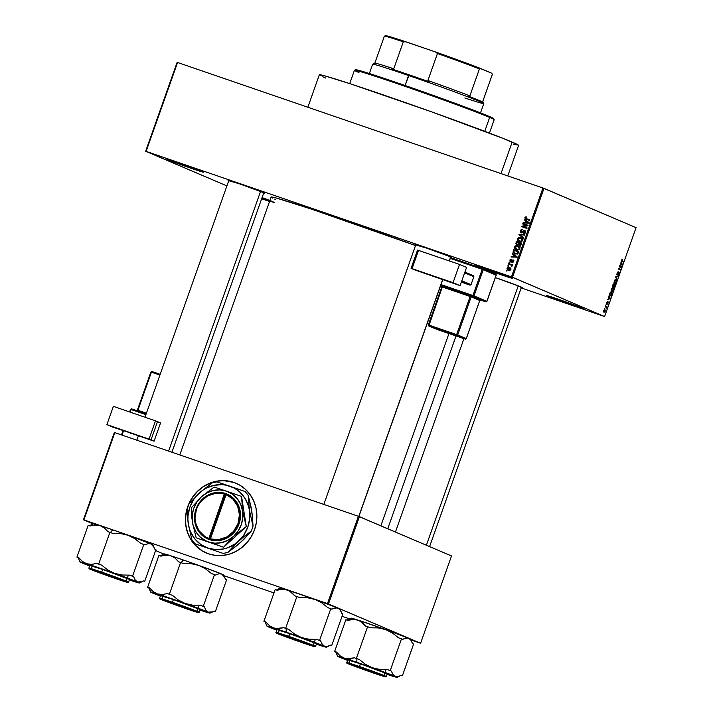 <?xml version="1.0" encoding="UTF-8"?>
<svg xmlns="http://www.w3.org/2000/svg" width="713" height="713" viewBox="0 0 713 713"><rect width="100%" height="100%" fill="white"/><g stroke="black" fill="none" stroke-linecap="round" stroke-linejoin="round"><path stroke-width="1.07" d="M486.961 268.837A18.529 0.455 -160.5 0 0 501.747 274.077A18.529 0.455 19.5 0 1 486.961 268.837M477.122 265.994L487.745 269.113L511.283 277.731A19.367 0.472 19.5 0 1 512.46 278.32A19.367 0.472 19.5 0 1 497.629 273.569A19.367 0.472 19.5 0 1 477.122 265.994L475.954 265.388L477.122 265.994A19.367 0.472 19.5 0 1 475.954 265.388A19.367 0.472 19.5 0 1 491.221 270.316A19.367 0.472 19.5 0 1 511.283 277.731L500.66 274.621L477.122 265.994M178.027 162.724A18.529 0.455 -160.5 0 0 192.813 167.956A18.529 0.455 19.5 0 1 178.027 162.724M168.197 159.881L178.82 162.992L202.358 171.61A19.367 0.472 19.5 0 1 203.535 172.198A19.367 0.472 19.5 0 1 188.704 167.448A19.367 0.472 19.5 0 1 168.197 159.881L167.029 159.275L168.197 159.881A19.367 0.472 19.5 0 1 167.029 159.275A19.367 0.472 19.5 0 1 182.287 164.195A19.367 0.472 19.5 0 1 202.358 171.61L191.735 168.5L168.197 159.881M262.063 197.617A18.529 0.455 -160.5 0 0 263.569 198.134A18.529 0.455 19.5 0 1 262.063 197.617M274.291 202.376A19.367 0.472 19.5 0 1 261.778 198.437L269.692 201.093M557.718 299.014A18.529 0.455 -160.5 0 0 572.503 304.255A18.529 0.455 19.5 0 1 557.718 299.014M547.878 296.18L558.502 299.291L582.04 307.909A19.367 0.472 19.5 0 1 583.225 308.497A19.367 0.472 19.5 0 1 568.386 303.747A19.367 0.472 19.5 0 1 547.878 296.18L546.711 295.565L547.878 296.18A19.367 0.472 19.5 0 1 546.711 295.565A19.367 0.472 19.5 0 1 561.978 300.494A19.367 0.472 19.5 0 1 582.04 307.909L571.425 304.799L547.878 296.18M229.194 180.835L239.818 183.945L263.355 192.572A19.367 0.472 19.5 0 1 264.532 193.152A19.367 0.472 19.5 0 1 263.694 193.018M416.187 245.067L426.811 248.177L450.349 256.796A19.367 0.472 19.5 0 1 451.525 257.384A19.367 0.472 19.5 0 1 450.687 257.25M522.219 287.535L521.043 286.956A19.367 0.472 19.5 0 0 495.33 277.589L521.043 286.956A19.367 0.472 19.5 0 1 522.228 287.544A19.367 0.472 19.5 0 1 521.381 287.401M380.867 525.811L448.949 333.541L380.867 525.811M272.526 198.062L271.163 197.02L271.983 197.029L276.582 198.107L311.679 209.185L415.51 245.557A110.328 2.692 -160.5 0 0 271.118 197.064L179.801 454.947M236.074 483.271A37.896 35.32 -66.9 0 0 187.84 506.676L187.733 506.631A37.896 35.32 113.1 0 1 236.021 483.245A37.896 35.32 113.1 0 1 254.568 529.59L251.457 536.336L247.179 542.379L241.912 547.495L235.834 551.479L229.203 554.179L222.251 555.498L215.264 555.374L208.499 553.823L202.225 550.899L196.672 546.711L192.064 541.425L188.58 535.249L186.334 528.404L185.433 521.167L185.906 513.815L187.733 506.631L190.843 499.884L195.112 493.833L200.389 488.717L206.458 484.733L213.098 482.033L220.041 480.722L227.037 480.838L233.793 482.389L240.076 485.321L245.62 489.501L250.227 494.786L253.721 500.972L255.958 507.808L256.858 515.044L256.395 522.397L254.568 529.59A37.896 35.32 113.1 0 1 206.28 552.967A37.896 35.32 113.1 0 1 187.733 506.631L187.84 506.676A37.896 35.32 -66.9 0 0 206.342 552.994M146.103 151.388L511.471 276.885L542.95 188L177.582 62.494L146.103 151.388L145.648 151.245L177.118 62.361L177.582 62.494L177.118 62.361L145.648 151.245L226.903 185.906L146.103 151.388L512.495 277.259L543.974 188.375L636.076 227.652L604.597 316.545L511.471 276.885L542.95 188L177.582 62.494L146.103 151.388M508.547 266.332L507.986 265.575L508.725 265.824L507.808 266.074L508.547 266.332M511.702 265.147L511.782 266.395L511.301 265.156L508.521 264.06L508.699 263.552L512.478 264.853L511.702 265.147L512.478 264.853L508.699 263.552L508.521 264.06L511.221 265.093L511.782 266.395L511.702 265.147M509.777 262.865L509.029 262.616L509.207 262.108L509.955 262.366L509.029 262.616L509.777 262.865M511.399 259.782L510.544 260.004L510.508 261.047L512.995 259.853L513.85 260.682L513.387 262.001L512.282 262.197L513.235 261.225L513.004 260.414L511.426 261.751L510.027 261.306L510.107 259.612L511.506 259.256L509.857 260.067L510.383 260.298L511.399 259.782M513.538 254.808L512.139 253.837L512.326 253.302L516.978 256.627L516.791 257.161L511.025 256.983L511.212 256.457L512.923 256.555L513.538 254.808L512.923 256.555L511.212 256.457L511.025 256.983L516.791 257.161L516.978 256.627L512.326 253.302L512.139 253.837L514.661 255.281L513.538 254.808M514.51 246.93L515.838 245.762L517.798 245.878L519.59 247.072L519.884 248.641L518.645 249.906L516.479 249.8L514.67 248.472L514.51 246.93L514.795 248.65L516.479 249.8L519.839 248.766L517.798 245.878L515.838 245.762L516.88 246.208L515.838 245.762L514.51 246.93L515.107 247.188L514.51 246.93M517.451 238.632L518.779 237.465L520.962 237.661L522.531 238.775L522.736 240.593L520.757 241.743L517.727 240.352L517.451 238.632L517.727 240.352L519.42 241.502L522.781 240.468L520.74 237.581L518.779 237.465L519.822 237.91L518.779 237.465L517.451 238.632L518.039 238.891L517.451 238.632M524.902 217.581L525.552 216.912L526.916 217.046L525.659 217.572L525.57 218.356L529.946 220.023L529.768 220.531L525.16 218.748L524.902 217.581L526.239 219.319L529.768 220.531L529.946 220.023L525.704 218.49L525.508 217.813L526.916 217.046L525.552 216.912L526.845 217.349L525.552 216.912L524.902 217.581L525.499 217.83L524.902 217.581M525.597 220.754L524.198 219.782L524.385 219.248L529.046 222.572L528.85 223.107L523.084 222.928L523.271 222.403L524.982 222.501L525.597 220.754L524.982 222.501L523.271 222.403L523.084 222.928L528.85 223.107L529.046 222.572L524.385 219.248L524.198 219.782L526.72 221.226L525.597 220.754M526.862 225.442L522.7 224.016L522.879 223.508L528.075 225.29L527.887 225.834L522.968 226.529L527.13 227.964L526.952 228.472L521.756 226.681L521.952 226.137L526.862 225.442L521.952 226.137L521.756 226.681L526.952 228.472L527.13 227.964L522.968 226.529L527.887 225.834L528.075 225.29L522.879 223.508L522.7 224.016L526.862 225.442M522.602 229.639L520.953 230.727L520.962 232.037L522.032 232.26L523.494 230.629L524.572 230.486L525.695 231.538L525.053 233.267L523.529 233.445L525.009 232.26L524.367 230.985L521.996 232.875L520.437 232.278L520.624 230.067L522.602 229.639L520.249 230.709L520.846 230.967L522.602 229.639M523.52 238.16L518.886 234.791L519.064 234.292L524.786 234.586L524.608 235.103L519.59 234.72L523.707 237.634L523.52 238.16L523.707 237.634L519.59 234.72L524.608 235.103L524.786 234.586L519.064 234.292L518.886 234.791L520.089 235.049L518.886 234.791L523.52 238.16M516.996 244.96L515.864 243.721L516.568 241.333L521.764 243.115L520.508 245.584L519.26 245.566L518.52 244.702L516.996 244.96L518.52 244.702L519.412 245.629L521.212 244.684L521.764 243.115L516.568 241.333L516.016 242.892L516.604 243.151L516.016 242.892L516.809 244.88M515.062 253.917L513.039 252.34L513.627 249.63L518.832 251.413L517.656 253.864L515.241 253.98L517.95 253.596L518.832 251.413L513.627 249.63L513.11 251.11L514.679 253.775M508.485 270.272L507.273 269.559L506.952 268.275L507.718 267.393L509.439 267.446L510.829 268.462L510.829 269.701L509.84 270.423L508.485 270.272L510.9 269.523L509.439 267.446L506.988 268.186L508.146 270.147M506.863 271.092L506.123 270.842L506.301 270.334L507.041 270.592L506.123 270.842L506.863 271.092M261.653 198.767L269.559 201.485L261.653 198.767M521.203 287.918L604.597 316.545L512.495 277.259L543.974 188.375L542.95 188L636.076 227.652L604.597 316.545L521.203 287.918M604.517 308.542L604.981 308.15L604.517 308.542M605.747 305.075L606.21 304.692L605.747 305.075M608.857 296.296L609.285 296.982L608.67 298.729L607.743 299.451L610.275 298.676L609.045 295.77L608.67 298.729L607.743 299.451L610.275 298.676L608.857 296.296M611.585 291.786L613.278 290.271L612.85 287.847L611.54 288.783L611.05 290.984L612.191 291.769L613.323 290.146L613.251 288.105L612.084 288.088L611.05 290.984L611.647 291.804M614.517 283.489L616.219 281.974L615.791 279.549L614.481 280.485L613.991 282.687L615.132 283.471L616.264 281.849L616.192 279.808L615.025 279.79L613.991 282.687L614.579 283.507M617.012 273.186L617.182 275.022L618.902 272.829L617.93 275.227L618.492 275.013L619.125 272.357L617.235 274.505L618.269 271.796L617.467 272.241L617.021 275.004L618.59 272.865L619.062 273.952L619.009 272.286L617.2 274.496L618.269 271.796L617.012 273.186M620.916 262.241L621.344 262.928L620.729 264.675L619.802 265.388L622.333 264.621L621.103 261.716L620.729 264.675L619.802 265.388L622.333 264.621L620.916 262.241M622.084 259.318L621.549 261.118L623.242 262.045L623.429 261.537L621.816 260.735L622.663 259.22L621.665 260.049L621.914 261.475L623.242 262.045L623.429 261.537L621.834 260.78L622.663 259.22L622.084 259.318L622.663 259.22M619.419 266.475L620.987 267.143L618.474 269.14L620.435 269.977L620.613 269.478L619.036 268.801L621.558 266.805L619.597 265.967L619.419 266.475L620.987 267.143L618.661 268.605L618.474 269.14L620.435 269.977L620.613 269.478L619.036 268.801L621.558 266.805L619.597 265.967L619.419 266.475M615.604 277.25L617.003 279.674L615.925 277.072L618.269 276.1L615.774 276.76L617.003 279.674L615.925 277.072L618.269 276.1L615.604 277.25M612.725 285.352L612.565 286.956L613.492 286.653L613.938 287.366L615.248 284.63L613.287 283.792L612.761 287.143L613.492 286.653L613.706 287.375L615.248 284.63L613.287 283.792L612.725 285.352M610.141 295.904L611.487 295.129L612.315 292.927L610.346 292.089L609.544 294.843L610.203 295.931L611.308 295.432L612.315 292.927L610.346 292.089L609.82 293.569L610.212 295.931M606.647 303.961L607.574 302.232L607.895 303.087L607.28 304.148L608.1 303.15L608.1 301.84L606.433 303.319L607.512 301.51L606.496 303.818L607.868 302.374L607.28 304.148L608.144 303.043L608.002 301.831L606.71 303.355L607.235 301.572L606.665 303.97M605.239 306.519L606.237 307.053L606.228 308.185L606.843 306.626L605.417 306.011L606.228 308.185L606.843 306.626L605.417 306.011L605.239 306.519M604 312.383L605.221 311.287L604.981 309.567L603.742 310.654L604.063 312.41L605.284 311.109L604.918 309.54L603.742 310.654L604.045 312.401M223.953 575.721L273.988 592.913L223.953 575.721M342.062 616.29L349.628 618.893L342.062 616.29M410.946 639.953L420.599 643.251L328.506 603.964L359.414 516.667L451.516 555.944L420.599 643.251L327.481 603.59L358.398 516.292L114.82 432.622L83.902 519.929L327.481 603.59L83.439 519.786L114.356 432.488L114.82 432.622L114.356 432.488L83.439 519.786L93.153 523.93L83.439 519.786L83.902 519.929L114.82 432.622L358.398 516.292L327.481 603.59L328.506 603.964L359.414 516.667L358.398 516.292L451.516 555.944L420.599 643.251L410.946 639.953M163.847 554.09L155.603 550.57L163.847 554.09M233.909 482.443L223.659 480.642L216.663 481.248L209.836 483.262L203.455 486.623L197.751 491.195L192.956 496.801L189.239 503.235L186.761 510.232L185.612 517.54L185.826 524.866L187.403 531.943L190.282 538.484L194.355 544.242L202.34 550.944M273.115 201.797A19.367 0.472 19.5 0 0 262.072 197.59L269.897 200.505M522.219 287.562L520.606 287.187M415.75 244.88A19.367 0.472 19.5 0 1 415.011 244.461A19.367 0.472 19.5 0 1 430.278 249.381A19.367 0.472 19.5 0 1 450.349 256.796L451.516 257.411L449.912 257.028M228.757 180.647A19.367 0.472 19.5 0 1 228.026 180.229A19.367 0.472 19.5 0 1 243.285 185.148A19.367 0.472 19.5 0 1 263.355 192.572L264.523 193.178L262.919 192.795M275.61 199.515L274.701 199.105M621.905 259.532L622.502 259.737L621.905 259.532M621.504 260.771L622.075 260.967L621.504 260.771M621.504 260.878L623.429 261.537L621.504 260.878M621.896 263.872L622.52 264.086L621.896 263.872M621.727 264.407L622.333 264.621L621.727 264.407M621.513 263.195L622.208 264.3L620.782 264.523L621.281 263.115L622.208 264.3L621.023 264.603L621.513 263.195M619.544 266.118L621.558 266.805L619.544 266.118M620.916 267.188L621.371 267.348L620.916 267.188M618.599 268.783L620.613 269.478L618.599 268.783M617.556 272.125L618.109 272.313L617.556 272.125M616.763 274.345L617.208 274.505M617.93 275.227L619.062 273.952L617.93 275.227M617.306 276.35L618.082 276.617L617.306 276.35M615.756 276.813L616.308 277L615.756 276.813M615.604 277.232L616.157 277.419L615.604 277.232M616.576 278.935L617.191 279.148L616.576 278.935M615.872 279.576L615.025 279.79M615.693 280.084L615.987 281.876L615.221 282.963L614 282.74L614.704 282.981L614.196 281.127L615.693 280.084L616.166 280.824L615.729 282.437L614.704 282.981L614.258 282.232L614.749 280.565L615.693 280.084L614.971 279.835L615.649 280.066M613.233 283.934L615.248 284.63L613.233 283.934M612.761 287.143L613.492 286.653M614.25 284.781L614.838 285.04L613.483 286.733L614.018 284.701L614.838 285.04L613.929 286.876L614.25 284.781M613.332 284.389L614.027 284.683L612.939 286.635L612.467 286.474L612.939 286.635L613.1 284.309L614.027 284.683L613.02 286.653L613.332 284.389M612.939 287.874L612.084 288.088M612.752 288.382L613.046 290.173L612.289 291.26L611.068 291.038L611.763 291.278L611.264 289.425L612.752 288.382L613.233 289.264L612.788 290.735L611.763 291.278L611.317 290.387L611.897 288.738L612.752 288.382L612.039 288.132L612.708 288.364M610.399 292.686L611.906 293.337L611.291 294.932L609.579 295.146L610.319 295.396L609.553 294.87L610.159 292.606L611.906 293.337L610.622 295.458L609.847 294.754L610.399 292.686M609.579 295.146L610.319 295.396M609.838 297.927L610.462 298.141L609.838 297.927M609.668 298.462L608.724 298.578L609.455 297.25L610.15 298.355L608.955 298.658L609.223 297.169L610.15 298.355L609.651 298.471M605.373 306.118L606.843 306.626L605.373 306.118M604.802 310.066L605.025 311.189L604.161 311.875L603.563 311.67L604.161 311.875L603.733 310.681L605.079 310.369L604.25 311.902L603.92 310.806L604.802 310.066L604.169 309.852L604.731 310.048M603.563 311.67L604.161 311.875M615.221 282.963L614.704 282.981M612.289 291.26L611.763 291.278M525.704 218.49L526.372 218.802M526.827 218.971L529.911 220.112L527.148 219.149M525.953 218.534L526.533 219.417L525.962 218.641M526.025 218.053L526.461 217.483M524.367 222.973L523.271 222.403L526.176 222.759L524.367 222.973M526.675 221.36L525.321 220.264L526.675 221.36M529.518 223.169L527.495 222.117L528.395 222.688L525.65 222.536L526.149 221.128L529.055 222.902M528.395 222.688L526.149 221.128L525.65 222.536L528.395 222.688M523.85 224.408L522.879 223.508L528.048 225.379L523.85 224.408M524.091 227.01L527.103 228.044L524.091 227.01M522.905 227.082L523.075 226.618L521.952 226.137L523.146 226.609L522.905 227.082M521.372 232.295L520.249 230.709L521.203 232.803L524.51 231.03L525.597 232.509L523.636 232.91L524.75 233.427L523.636 232.91L523.529 233.445L525.615 232.456L524.964 230.638L521.372 232.295L522.379 232.723L521.292 232.26L522.415 232.741M521.969 231.449L522.495 232.777M524.51 231.03L525.713 231.538L524.661 231.092L525.347 230.914M521.693 232.901L521.31 232.269M521.283 232.18L521.782 232.982M525.561 230.941L524.616 231.11M525.285 230.914L524.741 231.048M520.187 234.773L524.643 234.996L520.187 234.773M523.618 237.892L520.009 235.263L523.618 237.892M519.902 237.946L521.863 238.062L519.902 237.946M521.488 237.901L520.74 237.581L521.488 237.901M519.679 241.582L517.727 240.352L521.987 241.671M518.627 240.45L519.83 241.671M521.666 241.671L520.41 241.351M522.023 238.695L522.959 239.301M520.552 238.08L522.763 240.522L520.864 241.19L521.729 241.555L519.617 241.003L518.057 238.846L520.552 238.08L519.866 237.919L518.128 238.668L518.645 240.504M522.691 239.069L520.909 238.222L522.068 239.122L522.085 240.468L521.069 241.163L519.617 241.003M517.54 242.233L516.568 241.333L521.738 243.195L517.691 241.805L517.54 242.233M520.535 246.101L519.973 245.762M519.287 244.737L518.707 244.996M520.633 245.566L519.403 245.049M519.51 245.094L520.347 244.951L520.98 243.409L519.429 242.875L521.577 243.668L520.98 243.409L520.668 244.292L521.265 244.541L519.51 245.094L520.579 245.548L518.957 244.372L519.429 242.875L518.957 244.497L519.51 245.094L518.957 244.372M517.175 244.452L518.164 244.256L518.823 242.67L516.996 242.046L519.412 242.919L518.823 242.67L518.467 243.668L519.064 243.917L517.175 244.452L518.262 244.916L516.497 243.659L516.996 242.046L516.56 243.935L518.253 244.916M517.62 244.14L518.298 244.924L519.59 244.149M516.961 246.243L518.921 246.359L516.961 246.243M518.547 246.199L517.798 245.878L518.547 246.199M516.747 249.88L514.795 248.65L515.722 248.819M515.686 248.748L516.898 249.969M519.082 246.992L520.027 247.598M517.611 246.377L515.873 246.35L515.044 247.518L516.675 249.3L515.116 247.135L517.968 246.52L519.822 248.819L517.923 249.488L518.788 249.853L516.355 249.176L517.478 249.648M519.759 247.366L517.968 246.52L519.126 247.42L519.144 248.766L518.128 249.461L516.675 249.3M514.608 250.53L513.627 249.63L518.797 251.493L514.75 250.103L514.608 250.53M515.258 253.988L514.189 252.892M514.162 252.821L515.312 254.015M517.29 254.113L515.74 253.632M515.241 253.418L517.139 253.463L518.039 251.707L514.064 250.343L513.77 252.482L516.364 253.899L514.046 252.776L514.064 250.343L518.636 251.965L518.039 251.707L517.727 252.607L518.315 252.857L517.727 252.607L517.371 253.284L517.986 253.552L515.241 253.418L517.157 254.095M512.308 257.028L511.212 256.457L514.118 256.814L512.308 257.028M514.617 255.414L513.262 254.318L514.617 255.414M517.46 257.224L515.428 256.172L516.337 256.742L513.592 256.591L514.082 255.183L516.996 256.956M516.337 256.742L514.082 255.183L513.592 256.591L516.337 256.742M510.731 261.172L509.857 260.067L510.651 261.716L513.004 260.414L513.761 261.448L512.397 261.662L513.307 262.054L512.397 261.662L512.282 262.197L513.779 261.395L513.298 259.969L511.506 260.735L512.175 261.02L511.123 261.163L511.827 261.466L510.731 261.172L511.702 261.591L510.677 261.154L511.8 261.635M513.235 260.512L513.699 260.307M513.004 260.414L513.235 261.225M511.774 262.188L510.98 260.548M510.882 261.074L511.328 261.956M513.761 260.307L513.2 260.539M509.938 262.42L509.207 262.108L509.938 262.42M509.67 264.452L508.699 263.552L512.451 264.933L509.67 264.452M511.889 266.314L511.292 266.065L511.889 266.314M512.148 266.002L511.488 265.717L512.148 266.002M511.97 265.414L511.221 265.093L511.97 265.414M510.481 264.728L511.221 265.093M512.344 265.566L511.604 265.209M508.708 265.878L507.986 265.575L508.708 265.878M508.904 267.847L510.241 267.83L508.841 267.874M510 267.687L509.439 267.446L510 267.687M508.779 270.361L508.093 269.514M508.057 269.407L508.957 270.468M508.627 269.755L510.891 269.55L509.492 268.043L508.182 267.83L507.487 268.507L507.977 269.443L509.75 270.236L507.522 268.382L509.26 267.954L510.365 269.327L508.627 269.755L509.305 270.049M509.26 267.954L510.918 268.667M507.023 270.646L506.301 270.334L507.023 270.646M489.439 133.09L494.162 119.748A74.116 1.809 -160.5 0 0 489.653 117.449A74.116 1.809 19.5 0 1 494.162 119.695L493.646 118.625A73.27 1.791 -160.5 0 0 489.189 116.406L489.653 117.449L484.751 131.308L489.653 117.449A74.116 1.809 -160.5 0 0 412.043 88.777A74.116 1.809 -160.5 0 0 354.441 70.266L349.718 83.608M507.781 175.915L518.601 145.363A105.693 2.576 -160.5 0 0 512.166 142.101L501.007 173.589L512.166 142.101A105.693 2.576 -160.5 0 0 401.472 101.201A105.693 2.576 -160.5 0 0 319.326 74.803L307.847 107.235M325.761 78.073L322.757 76.754M319.549 75.088L324.567 75.801L350.743 83.947L431.82 111.923L503.494 138.554L518.378 145.078L513.36 144.365M358.951 72.557A74.116 1.809 19.5 0 1 354.477 70.23A74.116 1.809 19.5 0 1 412.88 89.072A74.116 1.809 19.5 0 1 489.653 117.449L489.189 116.406A73.27 1.791 -160.5 0 0 413.29 88.341A73.27 1.791 -160.5 0 0 355.546 69.722L382.453 77.797L433.495 95.48L479.323 112.422L491.275 117.315L493.075 118.697M276.056 628.51L273.667 627.993A31.541 0.766 19.5 0 1 286.163 632.164L286.163 628.518A34.91 0.856 -160.5 0 0 283.721 627.681L278.542 628.59L273.667 627.993L269.416 625.684L265.86 621.959L263.917 621.335L275.165 589.589L277.099 590.212L282.277 589.295L287.152 589.901L291.403 592.209L294.959 595.934L296.902 596.549L285.655 628.296L283.721 627.681L276.056 628.51M316.51 643.687L289.656 633.661L288.703 636.905L313.667 646.049C318.497 648.126 307.98 644.686 302.401 642.752L314.914 646.7L303.515 642.163L277.428 633.607L294.941 640.149L277.535 633.536L289.095 637.074A19.367 0.472 19.5 0 1 313.809 646.281A19.367 0.472 19.5 0 1 302.009 642.582L277.428 633.607C272.607 631.522 283.123 634.971 288.703 636.905L288.703 636.361L275.869 632.324A21.051 0.517 19.5 0 1 288.703 636.361L289.656 633.661A21.051 0.517 -160.5 0 0 276.831 629.624L277.099 629.811M341.099 611.594L339.887 609.062A31.541 0.766 -160.5 0 0 337.971 608.109L340.217 610.061L341.839 613.412L342.917 613.875L331.679 645.621L330.591 645.158L327.329 646.433L324.486 646.201A31.541 0.766 19.5 0 0 301.474 637.547L324.486 646.201L322.24 644.249L320.618 640.907A34.91 0.856 -160.5 0 0 316.519 639.356L308.907 639.231L301.474 637.547A31.541 0.766 19.5 0 0 286.163 632.164L301.474 637.547L294.692 634.151L288.676 629.383A34.91 0.856 -160.5 0 0 286.163 628.518L286.163 632.164L273.667 627.993A31.541 0.766 19.5 0 0 266.947 626.148A31.541 0.766 19.5 0 0 268.863 627.101L270.236 627.431L268.863 627.101A31.541 0.766 19.5 0 0 276.635 630.167L267.09 626.264L273.667 627.993L269.416 625.684L265.86 621.959L263.917 621.335L275.165 589.589L277.099 590.212L282.277 589.295L287.152 589.901L314.968 599.446A31.541 0.766 -160.5 0 0 287.152 589.901A31.541 0.766 -160.5 0 0 280.45 588.011L289.371 590.854L294.959 595.934L299.923 597.637L307.526 597.761L314.968 599.446L321.75 602.841L327.757 607.61L330.779 608.697L319.54 640.443L316.519 639.356L308.907 639.231L301.474 637.547L294.692 634.151L288.676 629.383L285.655 628.296L296.902 596.549L299.923 597.637L307.526 597.761L314.968 599.446L337.971 608.109L340.217 610.061L341.839 613.412L342.917 613.875L331.679 645.621L330.591 645.158L327.329 646.433L324.486 646.201L322.24 644.249L320.618 640.907L319.54 640.443L330.779 608.697L331.857 609.16L336.616 607.779L339.504 609.071M317.445 644.347L322.053 645.826M280.984 588.68L276.243 590.052L277.91 589.259M266.947 626.148L265.004 621.798A34.91 0.856 19.5 0 1 265.86 621.959A34.91 0.856 -160.5 0 0 265.004 621.798L263.917 621.335L265.004 621.798L266.626 625.158M282.357 589L280.583 588.172M319.682 645.31L319.682 645.31A31.541 0.766 19.5 0 0 326.385 647.199A31.541 0.766 19.5 0 0 324.486 646.201L326.394 647.19L325.137 646.958L316.331 644.222M289.656 633.661L276.84 629.615L276.118 632.975L302.41 642.752L315.093 646.727L315.565 646.379L288.703 636.361A21.051 0.517 19.5 0 1 315.565 646.379L316.519 643.679A21.051 0.517 -160.5 0 0 289.656 633.661M289.095 637.074L312.633 645.693L302.009 642.582A19.367 0.472 19.5 0 1 277.304 633.349A19.367 0.472 19.5 0 1 289.095 637.074M326.385 647.199L328.925 645.951M319.54 640.443L316.519 639.356A34.91 0.856 19.5 0 1 320.618 640.907L319.54 640.443M285.655 628.296L283.721 627.681A34.91 0.856 19.5 0 1 286.163 628.518A34.91 0.856 19.5 0 1 288.676 629.383L285.655 628.296M337.971 608.109A31.541 0.766 -160.5 0 0 314.968 599.446L321.75 602.841L327.757 607.61L331.857 609.16L335.128 607.877L337.971 608.109M312.125 645.639L297.357 640.925L278.881 633.937L312.125 645.639L296.18 640.506L278.979 634.009L282.553 634.944L312.125 645.639M358.773 516.426L442.621 279.648L358.773 516.426M449.252 260.913L450.661 256.938L449.252 260.913M122.181 580.15L91.888 569.705L122.181 580.15M168.607 451.097L260.557 191.441L168.607 451.097M94.936 571.042L125.23 581.478L94.936 571.042M379.94 674.498L382.917 675.897L371.027 672.109L352.632 665.425L373.024 672.796L382.917 675.871L375.154 672.742L349.584 664.088L379.94 674.498M518.244 285.833L426.392 545.231L518.244 285.833M196.013 611.478L179.89 606.433L164.48 600.31L192.038 609.98L195.264 611.54L184.257 607.957L162.591 599.856L196.013 611.478M480.509 112.886L483.815 103.572A58.956 1.435 -160.5 0 0 408.585 75.507L405.055 85.48L409.146 74.838L429.698 82.013A58.11 1.417 -160.5 0 0 409.146 74.838L391.401 68.858L393.763 68.778A57.272 1.399 19.5 0 0 374.815 63.19A57.272 1.399 19.5 0 0 374.824 63.225L372.694 64.188A58.956 1.435 19.5 0 1 408.585 75.507L409.146 74.838A58.11 1.417 -160.5 0 0 391.401 68.858L393.763 68.778A57.272 1.399 -160.5 0 0 374.842 63.163L373.755 63.689L375.662 64.785M464.796 97.984A58.956 1.435 19.5 0 0 483.806 103.537A58.956 1.435 19.5 0 0 408.585 75.507A58.956 1.435 -160.5 0 0 372.667 64.215L369.37 73.528M483.806 103.537L483.289 102.458A58.11 1.417 -160.5 0 0 468.806 96.335L483.289 102.512L482.781 101.389A57.272 1.399 -160.5 0 0 482.781 101.38L483.289 102.512M427.898 80.507L429.698 82.013L427.898 80.507A57.272 1.399 19.5 0 1 469.876 95.881A57.272 1.399 -160.5 0 0 427.898 80.507L437.452 53.52L427.898 80.507M384.378 36.247A57.272 1.399 19.5 0 1 384.396 36.176A57.272 1.399 19.5 0 1 403.317 41.8L393.763 68.778L403.317 41.8L405.947 41.809L435.385 51.924L437.452 53.52A57.272 1.399 19.5 0 1 479.43 68.894L469.876 95.881L468.806 96.335L469.876 95.881L479.43 68.894L480.598 68.484L491.729 73.225L492.335 74.402L482.781 101.38L492.335 74.402A57.272 1.399 -160.5 0 0 492.335 74.402L491.827 73.323A56.425 1.381 -160.5 0 0 491.729 73.225L491.729 73.403M385.546 35.828L401.107 40.213L435.385 51.924L476.337 66.835L491.729 73.225L492.335 74.402L482.781 101.424M384.396 36.176L385.475 35.668A56.425 1.381 -160.5 0 1 405.947 41.809L403.317 41.8A57.272 1.399 -160.5 0 0 384.369 36.203L374.815 63.19M479.43 68.894A57.272 1.399 -160.5 0 0 437.452 53.52L435.385 51.924A56.425 1.381 -160.5 0 1 480.598 68.484L479.43 68.894M79.954 561.915L78.011 557.566L76.924 557.103L78.867 557.726A34.91 0.856 -160.5 0 0 78.011 557.566A34.91 0.856 19.5 0 1 78.867 557.726L82.432 561.452L86.674 563.76A31.541 0.766 19.5 0 1 114.481 573.314L107.699 569.919L101.683 565.151A34.91 0.856 -160.5 0 0 96.727 563.448L91.549 564.366L86.674 563.76A31.541 0.766 19.5 0 0 79.954 561.915A31.541 0.766 19.5 0 0 81.87 562.869L83.243 563.199L81.87 562.869A31.541 0.766 19.5 0 0 89.642 565.935L80.346 561.906L95.631 566.728L125.345 577.272L139.4 582.967L143.607 580.926L144.686 581.389L155.924 549.643L144.686 581.389L143.607 580.926L140.336 582.2L137.493 581.977L135.247 580.025L133.625 576.674L132.547 576.211L143.785 544.465L144.873 544.928L148.135 543.654L150.978 543.876A31.541 0.766 -160.5 0 0 127.975 535.222L120.533 533.529L112.93 533.404L109.909 532.326L98.67 564.072L109.909 532.326L107.966 531.702L104.41 527.976L100.168 525.668L112.663 529.839A31.541 0.766 -160.5 0 0 100.168 525.668A31.541 0.766 -160.5 0 0 93.456 523.788L100.168 525.668L95.284 525.062L90.105 525.98L88.171 525.356L76.924 557.103L88.171 525.356L90.105 525.98L95.284 525.062L100.168 525.668L104.41 527.976L107.966 531.702L112.93 533.404L120.533 533.529L127.975 535.222A31.541 0.766 -160.5 0 0 112.663 529.839L110.435 532.513L112.663 529.839L127.975 535.222L134.757 538.609L140.764 543.377L143.785 544.465L132.547 576.211L129.525 575.124L121.914 575.008L114.481 573.314L107.699 569.919L101.683 565.151L96.727 563.448L91.549 564.366L86.674 563.76L82.432 561.452L78.867 557.726L76.924 557.103L78.011 557.566L79.633 560.926M130.452 580.115L132.689 581.077A31.541 0.766 19.5 0 1 129.338 579.99L135.069 581.594M115.016 578.35A19.367 0.472 19.5 0 1 90.31 569.126A19.367 0.472 19.5 0 1 102.102 572.842L126.807 582.066L97.948 572.245L90.765 569.188L102.102 572.842A19.367 0.472 19.5 0 1 126.816 582.049A19.367 0.472 19.5 0 1 115.016 578.35L115.016 578.35M129.525 579.455L102.663 569.429A21.051 0.517 -160.5 0 1 129.534 579.446L128.572 582.147L101.709 572.129L101.709 572.673L126.682 581.817C131.504 583.902 120.987 580.453 115.408 578.519L127.921 582.468L116.531 577.931L89.196 568.724L115.408 578.519L90.435 569.375C85.613 567.298 96.13 570.739 101.709 572.673L101.709 572.129A21.051 0.517 19.5 0 1 128.572 582.147C127.413 582.378 132.172 584.099 115.417 578.519L89.134 568.742L88.884 568.092A21.051 0.517 19.5 0 1 101.709 572.129L102.663 569.429L101.709 572.129L88.884 568.092L89.838 565.391A21.051 0.517 -160.5 0 1 102.663 569.429L90.105 565.587M92.503 524.545L90.916 525.026M154.106 547.361L150.978 543.876L148.135 543.654L144.873 544.928L140.764 543.377L134.757 538.609L127.975 535.222L150.978 543.876L153.233 545.828L154.846 549.179L155.924 549.643L154.846 549.179L152.903 544.83A31.541 0.766 -160.5 0 0 150.978 543.876L152.511 544.839M95.364 524.777L93.59 523.939M139.4 582.967L132.698 581.086A31.541 0.766 19.5 0 0 139.4 582.967A31.541 0.766 19.5 0 0 137.493 581.977L135.247 580.025L133.625 576.674L129.525 575.124A34.91 0.856 19.5 0 1 133.625 576.674A34.91 0.856 -160.5 0 0 129.525 575.124L121.914 575.008L114.481 573.314A31.541 0.766 19.5 0 1 137.493 581.977L141.932 581.719M98.67 564.072L96.727 563.448A34.91 0.856 19.5 0 1 101.683 565.151L98.67 564.072M346.759 658.669L344.361 658.144A31.541 0.766 19.5 0 1 356.856 662.324L356.865 658.669A34.91 0.856 -160.5 0 0 354.423 657.832L349.245 658.75L344.361 658.144L340.119 655.835L336.563 652.11L334.62 651.495L345.858 619.749L347.801 620.363L352.98 619.454L357.855 620.052L362.097 622.36L365.662 626.085L367.596 626.709L356.357 658.455L354.423 657.832L346.759 658.669M387.221 673.838L386.268 676.539L359.397 666.512A21.051 0.517 19.5 0 1 386.268 676.539L385.795 676.887L373.104 672.903L346.821 663.135L347.525 659.783L360.359 663.812A21.051 0.517 -160.5 0 1 387.221 673.838L360.359 663.812L359.397 667.056L384.369 676.209C389.191 678.286 378.674 674.846 373.104 672.903L348.131 663.758C343.309 661.682 353.826 665.122 359.397 667.056L346.892 663.117L358.282 667.644L384.369 676.209L366.856 669.667L384.04 676.387L358.737 667.778L347.997 663.509L359.789 667.225A19.367 0.472 19.5 0 1 384.512 676.432A19.367 0.472 19.5 0 1 372.712 672.733A19.367 0.472 19.5 0 1 347.997 663.509A19.367 0.472 19.5 0 1 359.789 667.225L366.821 669.685L359.397 667.056L359.397 666.512L346.571 662.475A21.051 0.517 19.5 0 1 359.397 666.512L360.359 663.812A21.051 0.517 -160.5 0 0 347.525 659.783L347.801 659.971M411.802 641.745L410.59 639.222A31.541 0.766 -160.5 0 0 408.674 638.269L410.92 640.221L412.542 643.563L413.62 644.026L402.382 675.772L401.294 675.309L398.032 676.584L395.18 676.361A31.541 0.766 19.5 0 0 372.177 667.698L395.18 676.361L392.934 674.409L391.321 671.058A34.91 0.856 -160.5 0 0 387.212 669.516L379.61 669.391L372.177 667.698A31.541 0.766 19.5 0 0 356.856 662.324L372.177 667.698L365.386 664.302L359.379 659.534A34.91 0.856 -160.5 0 0 356.865 658.669L356.856 662.324L344.361 658.144A31.541 0.766 19.5 0 0 337.65 656.299A31.541 0.766 19.5 0 0 339.566 657.252L340.939 657.582L339.566 657.252A31.541 0.766 19.5 0 0 347.338 660.318L337.793 656.423L344.361 658.144L340.119 655.835L336.563 652.11L334.62 651.495L345.858 619.749L347.801 620.363L352.98 619.454L357.855 620.052L385.662 629.606A31.541 0.766 -160.5 0 0 357.855 620.052A31.541 0.766 -160.5 0 0 351.152 618.171L360.074 621.005L365.662 626.085L370.617 627.788L378.229 627.912L385.662 629.606L392.453 633.001L398.46 637.77L401.481 638.848L390.234 670.594L387.212 669.516L379.61 669.391L372.177 667.698L365.386 664.302L359.379 659.534L356.357 658.455L367.596 626.709L370.617 627.788L378.229 627.912L385.662 629.606L408.674 638.269L410.92 640.221L412.542 643.563L413.62 644.026L402.382 675.772L401.294 675.309L398.032 676.584L395.18 676.361L392.934 674.409L391.321 671.058L390.234 670.594L401.481 638.848L402.56 639.311L407.31 637.939L410.207 639.231M388.148 674.498L392.756 675.986M351.687 618.831L346.946 620.203L348.612 619.41M337.65 656.299L335.698 651.949A34.91 0.856 19.5 0 1 336.563 652.11A34.91 0.856 -160.5 0 0 335.698 651.949L334.62 651.495L335.698 651.949L337.329 655.318M353.06 619.16L351.286 618.323M390.385 675.469L390.385 675.469A31.541 0.766 19.5 0 0 397.088 677.35A31.541 0.766 19.5 0 0 395.18 676.361L397.088 677.35L395.84 677.118L387.034 674.373M397.088 677.35L399.628 676.111M390.234 670.594L387.212 669.516A34.91 0.856 19.5 0 1 391.321 671.058L390.234 670.594M356.357 658.455L354.423 657.832A34.91 0.856 19.5 0 1 356.865 658.669A34.91 0.856 19.5 0 1 359.379 659.534L356.357 658.455M408.674 638.269A31.541 0.766 -160.5 0 0 385.662 629.606L392.453 633.001L398.46 637.77L402.56 639.311L405.831 638.037L408.674 638.269M150.657 592.066L148.714 587.726L147.627 587.262L149.57 587.877A34.91 0.856 -160.5 0 0 148.714 587.726A34.91 0.856 19.5 0 1 149.57 587.877L153.126 591.603L157.377 593.92A31.541 0.766 19.5 0 1 185.184 603.465L178.402 600.079L172.386 595.31A34.91 0.856 -160.5 0 0 167.43 593.599L162.252 594.517L157.377 593.92A31.541 0.766 19.5 0 0 150.657 592.066A31.541 0.766 19.5 0 0 152.573 593.029L153.946 593.35L152.573 593.029A31.541 0.766 19.5 0 0 160.345 596.086L151.04 592.066L169.872 598.091L210.103 613.118L214.301 611.086L215.388 611.54L226.627 579.794L215.388 611.54L214.301 611.086L211.039 612.36L208.196 612.128L205.95 610.176L204.328 606.825L203.25 606.362L214.488 574.616L215.567 575.079L218.838 573.805L221.681 574.036A31.541 0.766 -160.5 0 0 198.669 565.373L191.236 563.68L183.633 563.564L180.612 562.477L169.364 594.223L180.612 562.477L178.669 561.853L175.113 558.136L170.862 555.819L183.357 559.999A31.541 0.766 -160.5 0 0 170.862 555.819A31.541 0.766 -160.5 0 0 164.159 553.939L170.862 555.819L165.986 555.222L160.808 556.131L158.874 555.516L147.627 587.262L158.874 555.516L160.808 556.131L165.986 555.222L170.862 555.819L175.113 558.136L178.669 561.853L183.633 563.564L191.236 563.68L198.669 565.373A31.541 0.766 -160.5 0 0 183.357 559.999L181.138 562.664L183.357 559.999L198.669 565.373L205.46 568.769L211.467 573.537L214.488 574.616L203.25 606.362L200.228 605.284L192.617 605.159L185.184 603.465L178.402 600.079L172.386 595.31L167.43 593.599L162.252 594.517L157.377 593.92L153.126 591.603L149.57 587.877L147.627 587.262L148.714 587.726L150.336 591.086M201.155 610.275L203.392 611.237A31.541 0.766 19.5 0 1 200.041 610.15L205.763 611.754M185.719 608.51A19.367 0.472 19.5 0 1 161.013 599.276A19.367 0.472 19.5 0 1 172.804 602.993L197.51 612.226L168.642 602.405L161.468 599.339L172.804 602.993A19.367 0.472 19.5 0 1 197.519 612.209A19.367 0.472 19.5 0 1 185.719 608.51L185.719 608.51M200.219 609.615L173.366 599.58A21.051 0.517 -160.5 0 1 200.228 609.606L199.275 612.307L172.412 602.28L172.412 602.833L197.376 611.977C202.207 614.053 191.69 610.613 186.111 608.67L198.624 612.619L187.225 608.082L159.899 598.884L186.111 608.67L161.138 599.526C156.316 597.449 166.833 600.89 172.412 602.833L172.412 602.28A21.051 0.517 19.5 0 1 199.275 612.307C198.116 612.529 202.866 614.258 186.111 608.679L159.828 598.902L159.578 598.243A21.051 0.517 19.5 0 1 172.412 602.28L173.366 599.58L172.412 602.28L159.578 598.243L160.532 595.551A21.051 0.517 -160.5 0 1 173.366 599.58L160.808 595.738M163.206 554.705L161.619 555.177M224.809 577.512L221.681 574.036L218.838 573.805L215.567 575.079L211.467 573.537L205.46 568.769L198.669 565.373L221.681 574.036L223.927 575.988L225.549 579.339L226.627 579.794L225.549 579.339L223.597 574.99A31.541 0.766 -160.5 0 0 221.681 574.036L223.214 574.999M166.067 554.928L164.293 554.09M210.103 613.118L203.401 611.237A31.541 0.766 19.5 0 0 210.094 613.118A31.541 0.766 19.5 0 0 208.196 612.128L205.95 610.176L204.328 606.825L200.228 605.284A34.91 0.856 19.5 0 1 204.328 606.825A34.91 0.856 -160.5 0 0 200.228 605.284L192.617 605.159L185.184 603.465A31.541 0.766 19.5 0 1 208.196 612.128L212.634 611.879M169.364 594.223L167.43 593.599A34.91 0.856 19.5 0 1 172.386 595.31L169.364 594.223M112.752 427.149L130.907 433.076L112.752 427.149L106.905 424.609L113.367 406.348L155.487 420.866L113.367 406.348L106.905 424.609L149.017 439.119L106.905 424.609L112.752 427.149M129.062 432.497L130.809 433.37L129.062 432.497M160.55 422.934L155.487 420.866L149.017 439.119L154.088 441.187L128.705 432.417L146.566 438.593A18.529 0.455 19.5 0 1 154.088 441.187L151.031 439.859L157.502 421.606L160.55 422.934L154.088 441.187L160.55 422.934M151.031 439.859L157.502 421.606L155.487 420.866L149.017 439.119L151.031 439.859M131.067 409.538L130.149 412.132L131.067 409.538L145.898 414.654L131.067 409.538L131.602 408.852A0.838 0.793 113.5 0 1 131.602 408.852L130.524 409.369L131.067 409.538M123.518 430.857L122.012 435.09L123.518 430.857M137.422 410.118L150.915 372.034L151.406 372.186L150.871 372.017L151.406 372.186L137.921 410.278L137.556 410.911L137.921 410.278L137.377 410.109L146.406 413.21L137.921 410.278L151.406 372.186L159.899 375.109L151.406 372.186L151.949 371.5L150.915 372.034A0.838 0.793 113.5 0 1 150.915 372.026M160.175 374.334L151.949 371.5L160.175 374.334M146.174 413.879L131.602 408.852L146.174 413.879M130.568 409.387L129.659 411.962M123.028 430.688L121.522 434.93M496.132 275.129L482.211 269.327L472.942 295.521L482.211 269.327L483.254 269.71L482.799 268.667A0.838 0.775 112.8 0 1 483.254 269.71L473.976 295.895L472.942 295.521L473.976 295.895L472.969 296.439L472.942 295.521L440.999 284.585L472.942 295.521L472.969 296.439L440.714 285.396L472.969 296.439L485.856 301.849L480.41 299.986L485.856 301.849L486.863 301.305L473.976 295.895L483.254 269.71L496.141 275.111L486.863 301.305L485.856 301.849L486.926 301.332L485.856 301.849A0.838 0.775 -67.2 0 0 486.863 301.305L473.976 295.895A0.838 0.775 112.8 0 1 472.969 296.439L485.856 301.849L480.41 299.986M441.784 286.189L440.607 285.69M441.427 285.806L441.445 285.815A0.838 0.775 112.8 0 1 441.445 285.815L441.472 285.824A0.838 0.775 -67.2 0 0 441.427 285.806L441.882 286.858L428.397 324.932L428.843 325.993L437.434 329.602L465.259 339.121L456.668 335.52L428.843 325.993A0.838 0.775 112.8 0 1 428.798 325.975L442.31 286.974L470.134 296.501L456.641 334.602L428.388 324.95M480.633 299.932L470.714 295.788L442.283 286.056L441.882 286.858M411.071 268.338L412.052 268.641L418.513 250.388L417.542 250.076L411.071 268.338L414.877 269.942A18.529 0.455 19.5 0 1 422.203 272.446L460.108 285.637L466.578 267.384L459.52 264.425L453.049 282.678L460.108 285.637L414.877 269.942L453.049 282.678L412.052 268.641L418.513 250.388L459.52 264.425L417.658 250.138M453.049 282.678L459.52 264.425L466.578 267.384L460.108 285.637L453.049 282.678M473.405 275.655L464.903 272.09L473.405 275.655L473.86 276.697L471.043 284.639L461.837 280.77L471.043 284.639L470.027 285.182L461.364 282.107L470.027 285.182L461.534 281.617L470.027 285.182L471.043 284.639L473.86 276.697L464.644 272.838L473.86 276.697L473.405 275.655M482.211 269.327L450.277 258.391L482.211 269.327L482.79 268.658L482.211 269.327L482.799 268.667L450.554 257.625L482.799 268.667M437.345 329.558A0.838 0.775 -67.2 0 0 437.434 329.602L465.268 339.13L466.275 338.586L465.268 339.13A0.838 0.775 -67.2 0 0 466.275 338.586L457.684 334.976L471.168 296.884L479.76 300.485L466.275 338.586L457.684 334.976A0.838 0.775 112.8 0 1 456.668 335.52L465.259 339.121L437.434 329.602L428.843 325.993L456.668 335.52L456.641 334.602L428.816 325.075L428.843 325.993M438.023 328.934L437.452 329.602M428.816 325.075L442.31 286.974L441.819 286.822L428.326 324.923L428.798 325.975L437.39 329.584M457.684 334.976L456.641 334.602L456.668 335.52L457.684 334.976L471.168 296.884L470.134 296.501L456.641 334.602L457.684 334.976M466.329 338.613L479.76 300.485L466.275 338.586M442.31 286.974L442.283 286.056L470.108 295.583L470.134 296.501L442.31 286.974M479.76 300.485L471.168 296.884A0.838 0.775 112.8 0 1 472.184 296.341A0.838 0.775 -67.2 0 0 471.168 296.884L470.134 296.501L470.108 295.583L480.776 299.941A0.838 0.775 -67.2 0 0 479.76 300.485A0.838 0.775 112.8 0 1 480.776 299.941L480.544 299.906M482.844 268.676L495.731 274.086L496.141 275.111A0.838 0.775 -67.2 0 0 495.687 274.068A0.838 0.775 112.8 0 1 496.141 275.111L486.863 301.305M495.687 274.068L482.888 268.703M225.825 494.474L210.094 538.894L218.499 539.634L226.716 537.005L233.552 531.372L238.008 523.574L239.443 514.733L237.643 506.141L232.875 499.047L225.825 494.474A23.582 21.978 113.1 0 1 238.008 523.574A23.582 21.978 113.1 0 1 210.094 538.894L210.094 539.812A24.42 22.763 -66.9 0 0 239.033 523.948A24.42 22.763 -66.9 0 0 226.386 493.806L210.094 539.821L204.72 537.317L201.298 534.572L196.342 527.219L194.997 522.887L194.801 513.681L197.911 504.893L203.882 497.808L207.67 495.241L216.191 492.514L220.602 492.46L226.395 493.788L233.695 498.53L236.52 501.934L238.65 505.882L240.522 514.786L239.033 523.948L234.408 532.032L227.322 537.86L218.802 540.588L214.39 540.641L208.606 539.313L224.337 493.966L215.932 493.227L207.715 495.865L200.879 501.489L198.303 505.178L196.423 509.287L194.988 518.128L195.487 522.54L198.838 530.525L204.863 536.47L208.606 538.386A23.582 21.978 113.1 0 1 196.423 509.287A23.582 21.978 113.1 0 1 224.337 493.966L224.898 493.289A24.42 22.763 -66.9 0 0 195.959 509.153A24.42 22.763 -66.9 0 0 208.606 539.295L224.337 493.966L224.907 493.28L226.395 493.788L225.825 494.474M201.414 496.783L191.592 507.531A30.989 28.885 -66.9 0 0 191.441 507.95L192.421 522.183L196.093 537.566A30.989 28.885 -66.9 0 0 196.36 537.887L223.347 547.156L196.36 537.887A30.989 28.885 113.1 0 1 196.093 537.566L192.421 522.183A26.951 25.115 113.1 0 1 201.414 496.783L191.592 507.531A30.989 28.885 113.1 0 0 191.441 507.95L191.913 518.333L193.17 525.534L195.897 531.729L197.831 534.465L200.095 536.889L205.478 540.668L223.347 547.156L208.508 541.951A26.951 25.115 113.1 0 1 192.421 522.183L192.216 515.241L193.731 508.387L196.868 502.095L201.414 496.783A26.951 25.115 113.1 0 1 226.493 491.15L214.346 487.095A30.989 28.885 -66.9 0 0 213.936 487.184L201.414 496.783L213.936 487.184A30.989 28.885 113.1 0 1 214.346 487.095L226.493 491.15A26.951 25.115 113.1 0 1 242.572 510.918L241.6 496.685L246.243 526.301L242.572 510.918L241.6 496.685L246.243 526.301A30.989 28.885 113.1 0 1 246.101 526.72L223.757 547.067L233.579 536.319L246.101 526.72L223.757 547.067A30.989 28.885 113.1 0 1 223.347 547.156A30.989 28.885 -66.9 0 0 223.757 547.067L233.579 536.319L246.101 526.72A30.989 28.885 -66.9 0 0 246.243 526.301L242.572 510.918A26.951 25.115 113.1 0 1 233.579 536.319A26.951 25.115 113.1 0 1 208.508 541.951L214.961 543.199L221.591 542.629L227.946 540.285L233.579 536.319L238.124 531.007L241.261 524.715L242.776 517.861L242.572 510.918L240.664 504.367L237.171 498.637L232.34 494.136L226.493 491.15L220.032 489.902L213.401 490.473L207.055 492.817L201.414 496.783M241.333 496.364L226.493 491.15L241.333 496.364A30.989 28.885 113.1 0 1 241.6 496.685A30.989 28.885 -66.9 0 0 241.333 496.364M252.215 515.499L251.11 507.264L248.213 495.446A36.47 33.992 113.1 0 0 244.987 491.489L229.809 486.177A32.843 30.614 113.1 0 1 249.407 510.267L248.498 506.177L245.174 498.628L240.058 492.335L236.93 489.804L233.49 487.737L225.932 485.143L221.939 484.653L213.855 485.348L206.119 488.2L202.545 490.392L196.28 496.088L193.704 499.501L189.881 507.175L188.036 515.526L187.893 519.777L189.195 528.075L190.612 531.978L194.872 538.957L200.763 544.447L207.884 548.074L215.754 549.598L223.837 548.903L227.777 547.736L235.147 543.859L241.413 538.163L243.989 534.75L247.812 527.076L249.657 518.725L249.8 514.474L248.213 495.446L251.823 511.292L253.026 526.105L249.407 510.267L248.213 495.446A36.47 33.992 -66.9 0 0 244.987 491.489L217.046 481.89A36.47 33.992 -66.9 0 0 212.019 483.022L199.248 493.031L188.892 504.082A36.47 33.992 -66.9 0 0 187.082 509.171L188.285 523.984L191.895 539.83A36.47 33.992 -66.9 0 0 195.121 543.796L223.062 553.395A36.47 33.992 -66.9 0 0 228.089 552.263L235.522 544.001L244.666 535.989L251.217 531.203L240.86 542.245L228.089 552.263L232.83 546.773L241.493 538.556L251.217 531.203A36.47 33.992 -66.9 0 0 253.026 526.105L249.407 510.267A32.843 30.614 113.1 0 1 238.445 541.22A32.843 30.614 113.1 0 1 207.884 548.074A32.843 30.614 113.1 0 1 188.285 523.984L191.895 539.83A36.47 33.992 113.1 0 0 195.121 543.796L223.062 553.395A36.47 33.992 113.1 0 0 228.089 552.263L237.812 544.91L243.819 539.188M188.285 523.984A32.843 30.614 113.1 0 1 199.248 493.031L188.892 504.082A36.47 33.992 113.1 0 0 187.082 509.171L188.285 523.984M199.248 493.031A32.843 30.614 113.1 0 1 229.809 486.177L217.046 481.89A36.47 33.992 113.1 0 0 212.019 483.022L199.248 493.031M250.914 507.201L252.357 515.187L253.026 526.105A36.47 33.992 113.1 0 1 251.217 531.203L243.793 539.465L237.563 544.892M226.369 493.824L224.907 493.28L225.468 493.521L209.185 539.509L225.468 493.521L226.369 493.824M387.747 528.752L456.017 335.966M614.74 282.999L614 282.74M611.807 291.296L611.068 291.038M526.06 218.686L527.183 219.158M510.722 264.817L511.845 265.298M354.477 70.23L355.546 69.722M315.351 639.418L314.344 642.253M314.219 642.609L313.301 645.212M279.915 628.474L279.416 629.882M279.291 630.239L278.364 632.841M277.099 589.606L280.45 588.011M323.845 504.421L415.848 244.621M358.889 516.47L442.737 279.692M449.377 260.949L450.776 256.992M228.855 180.389L144.98 417.248M138.456 435.661L136.851 440.188M92.922 564.241L92.423 565.65M92.298 566.006L91.38 568.609M263.783 192.76L171.904 452.229M128.358 575.195L127.36 578.02M127.226 578.377L126.308 580.979M521.479 287.143L429.6 546.595M386.054 669.578L385.047 672.404M384.922 672.76L384.004 675.371M463.922 338.666L395.448 532.032M350.618 658.634L350.119 660.033M349.994 660.39L349.067 663.001M197.011 611.139L197.929 608.528M198.054 608.171L199.061 605.346M162.074 598.768L163.001 596.166M163.125 595.801L163.625 594.401M93.456 523.788L90.114 525.383M347.801 619.766L351.152 618.171M164.159 553.939L160.808 555.534M136.433 410.652L137.377 410.109L150.871 372.017L151.94 371.5M129.614 411.945L130.524 409.369L131.593 408.852M121.477 434.912L122.984 430.67M479.822 300.521L480.767 299.977L479.92 299.692M496.203 275.147L486.926 301.332"/></g></svg>
